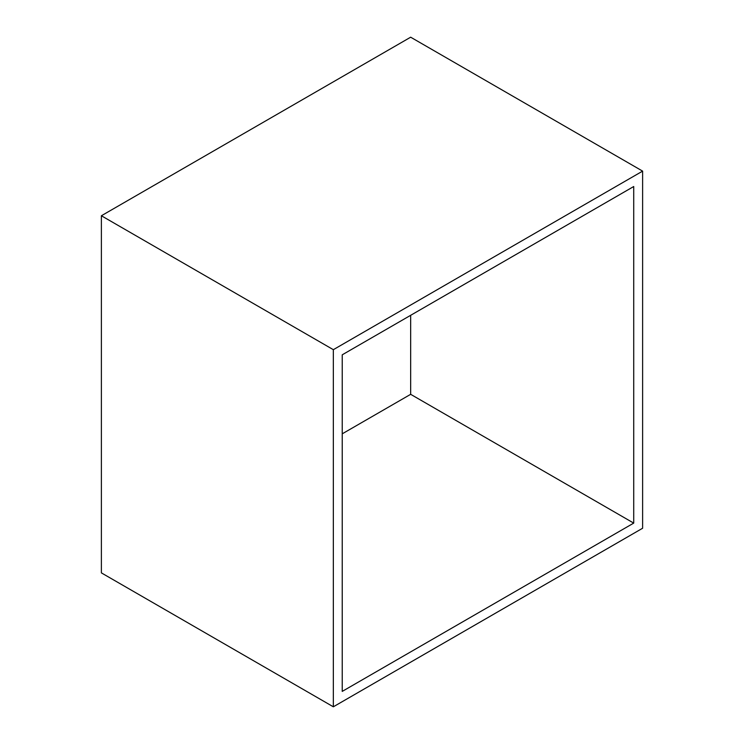 <?xml version="1.0" encoding="UTF-8"?>
<svg xmlns="http://www.w3.org/2000/svg" width="744" height="744" viewBox="0 0 744 744"><rect width="100%" height="100%" fill="white"/><g stroke="black" fill="none" stroke-linecap="round" stroke-linejoin="round"><path stroke-width="1.12" d="M333.34 349.68L333.34 706.8L642.621 528.24L642.621 171.12L333.34 349.68L101.379 215.76L101.379 572.88L333.34 706.8M342.231 354.814L342.231 691.399L633.721 523.106L633.721 186.521L342.231 354.814M642.621 171.12L410.66 37.2L101.379 215.76M410.66 315.307L410.66 394.32L342.231 433.826M410.66 394.32L633.721 523.106"/></g></svg>
